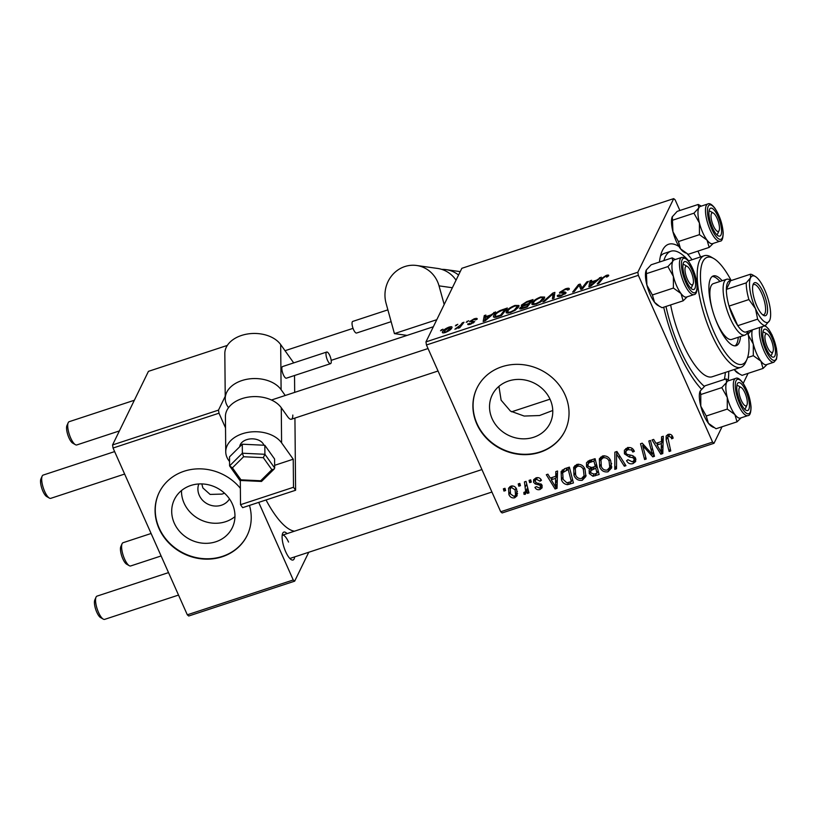 <?xml version="1.0" encoding="UTF-8"?>
<svg xmlns="http://www.w3.org/2000/svg" width="818" height="818" viewBox="0 0 818 818"><rect width="100%" height="100%" fill="white"/><g stroke="black" fill="none" stroke-linecap="round" stroke-linejoin="round"><path stroke-width="1.23" d="M234.96 516.618A32.209 29.09 26 0 1 184.07 503.111A32.209 29.09 26 0 1 181.494 490.555M198.805 483.97A17.127 15.47 -154 0 0 199.275 495.34A17.127 15.47 -154 0 0 213.938 505.943A17.127 15.47 -154 0 0 229.49 498.929M201.821 483.919L202.884 487.947L210.103 494.42L222.148 494.092L224.49 493.193M174.285 523.172A32.209 29.09 -154 0 0 203.212 543.234A32.209 29.09 -154 0 0 232.281 527.733A32.209 29.09 -154 0 0 232.384 504.072A32.209 29.09 -154 0 0 203.457 484.011A32.209 29.09 -154 0 0 174.387 499.512A32.209 29.09 -154 0 0 174.285 523.172M240.369 488.305A48.947 44.213 -154 0 0 159.152 492.559A48.947 44.213 -154 0 0 159.009 528.52A48.947 44.213 -154 0 0 202.966 559.001A48.947 44.213 -154 0 0 247.148 535.453A48.947 44.213 -154 0 0 249.47 505.422M159.244 492.364A48.947 44.213 -154 0 0 159.193 528.142A48.947 44.213 -154 0 0 203.038 558.612A48.947 44.213 -154 0 0 247.24 535.258M552.764 410.493L539.512 415.534L524.185 416.055L510.473 411.106L501.117 400.186L498.929 386.372M550.197 399.573A32.209 29.09 26 0 1 550.095 423.243A32.209 29.09 26 0 1 521.035 438.734A32.209 29.09 26 0 1 492.109 418.673A32.209 29.09 26 0 1 492.201 395.012A32.209 29.09 26 0 1 521.27 379.511A32.209 29.09 26 0 1 550.197 399.573M476.822 424.021A48.947 44.213 -154 0 0 520.78 454.501A48.947 44.213 -154 0 0 564.962 430.953A48.947 44.213 -154 0 0 565.105 394.992A48.947 44.213 -154 0 0 521.148 364.501A48.947 44.213 -154 0 0 476.976 388.059A48.947 44.213 -154 0 0 476.822 424.021M477.068 387.865A48.947 44.213 -154 0 0 477.006 423.642A48.947 44.213 -154 0 0 520.851 454.123A48.947 44.213 -154 0 0 565.054 430.759M294.684 556.884A14.683 4.611 -108.2 0 1 291.32 559.696A14.683 4.611 -108.2 0 1 285.686 551.721A14.683 4.611 -108.2 0 1 282.66 533.377A14.683 4.611 -108.2 0 1 287.046 533.633M289.828 558.459A12.239 3.845 71.8 0 0 290.063 558.408L491.925 492.037M728.746 371.321A80.757 25.378 -108.2 0 1 728.265 380.033M701.466 389.184A80.757 25.378 -108.2 0 1 678.684 352.098A80.757 25.378 -108.2 0 1 663.684 307.21M426.454 344.981L425.963 341.893L637.835 272.23L638.337 275.318L426.454 344.981L500.708 511.761L712.59 442.098L714.002 443.295L722.059 426.761M743.225 383.356L748.092 373.356M714.002 443.295L502.119 512.958L500.708 511.761M637.835 272.23L673.715 198.631L675.126 199.827L679.881 210.492M697.958 251.095L700.556 256.934M506.322 311.494C507.313 309.409 510.187 307.384 514.931 305.441L518.98 305.492L518.837 306.556L515.299 310.175L510.227 312.68L506.137 312.691L506.322 311.494L507.088 313.202M491.004 314.889L495.524 311.893L485.125 320.861L483.162 321.505L484.266 315.595L485.882 315.063L485.524 316.699L491.004 314.889L491.291 315.543M607.12 276.903L605.678 276.249L602.958 278.192L598.827 283.478L597.201 284.01L601.475 278.539L606.158 275.451C608.224 274.817 609.042 274.95 608.602 275.87L606.516 277.128L606.997 276.208L607.283 276.842M608.694 275.288L608.602 275.87M559.011 294.981L561.393 295.206L564.512 293.396L559.614 292.384L565.412 288.846C568.612 287.854 569.839 288.079 569.103 289.511L567.457 290.114L567.518 289.275L564.921 289.654L561.25 291.791L565.023 291.975L566.138 292.824L560.964 296.004C558.203 296.842 557.007 296.699 557.375 295.574L559.093 294.828L559.451 296.423M569.256 288.56L569.103 289.511M567.641 290.053L567.518 289.275M561.25 291.791L561.823 293.222M564.849 294.153L564.195 292.997M559.532 293.018L559.614 292.384L560.033 293.325M542.855 301.883L552.825 293.059L554.88 292.384L554.021 298.212L552.406 298.744L553.142 293.744L544.594 301.31L542.855 301.883M532.007 303.049C532.999 300.963 535.872 298.948 540.606 296.995L544.665 297.057L544.522 298.11L540.984 301.73L535.913 304.235L531.823 304.245L532.007 303.049L532.763 304.756M440.503 330.779L442.947 329.184L440.503 330.779M425.963 341.893L461.843 268.304L673.715 198.631M521.72 305.85L521.393 305.114L526.843 301.597L533.029 299.562L527.201 307.026L521.158 308.918L519.757 308.12L522.671 305.809L521.322 305.615M519.675 308.713L519.757 308.12L520.146 308.989M596.741 280.124L601.261 277.128L590.862 286.096L588.899 286.74L590.003 280.83L591.619 280.298L591.261 281.934L596.741 280.124L597.028 280.779M583.173 286.464L586.782 281.893L588.408 281.351L582.549 288.826L580.852 289.388L579.164 285.237L574.287 291.545L572.651 292.077L578.49 284.613L580.187 284.061L581.905 288.192L583.173 286.464L583.612 287.466M475.411 319.95L473.694 319.501L471.229 320.932L474.737 321.689L470.698 324.163C468.469 324.879 467.487 324.797 467.753 323.908L471.066 323.539L473.08 322.323L469.593 321.515L474.062 318.877C476.495 318.12 477.507 318.243 477.109 319.245L475.698 319.848M477.191 318.652L477.109 319.245M471.229 320.932L471.71 322.026M469.399 323.294L469.736 324.449M473.356 322.957L473.111 321.985M500.217 310.482L507.354 308.008L501.516 315.472L495.739 317.302L493.428 316.975L493.612 315.799C494.338 314.143 496.536 312.374 500.217 310.482L500.463 311.024M443.059 332.906L442.538 331.74C443.233 330.155 445.381 328.621 448.99 327.118C451.464 326.433 452.426 326.648 451.884 327.783C451.219 329.409 449.031 330.983 445.309 332.517C442.824 333.182 441.904 332.926 442.538 331.74L442.415 332.568M451.996 327.057L451.884 327.783M455.35 325.901L457.794 324.306L455.35 325.901M460.626 324.981L462.374 322.793L464 322.261L459.767 327.691L458.131 328.222L459.031 327.098L454.89 329.214L460.626 324.981L461.076 326.004M466.188 322.333L468.622 320.738L466.188 322.333M529.062 480.381L530.667 479.849L531.281 482.099L529.645 482.64L529.062 480.381M518.223 483.939L519.829 483.418L520.452 485.667L518.806 486.199L518.223 483.939M576.843 464.45C580.678 463.908 583.408 465.483 585.023 469.174L585.862 476.495L582.283 480.268C578.326 480.82 575.555 479.184 573.98 475.35L573.653 467.272L576.843 464.45M555.821 471.577L557.559 471.015L557.048 488.336L555.085 488.98L546.312 474.706L547.917 474.184L550.258 478.09L555.739 476.291L555.821 471.577M588.888 460.708L595.075 458.673L599.124 474.501L592.917 476.26L589.277 473.571L589.124 470.125L589.788 469.215L586.516 466.833L586.516 462.702L588.888 460.708M614.87 452.17L616.925 451.495L625.944 465.687L624.328 466.219L616.588 454.051L616.516 468.786L614.788 469.358L614.87 452.17M672.703 436.71L673.163 438.121L671.639 438.847L671.21 437.497L668.746 436.239L667.733 437.088L670.75 450.953L669.124 451.485L666.159 439.89L666.149 436.035L668.071 434.45C670.228 433.898 671.772 434.644 672.703 436.71L671.639 438.847M648.827 441.004L650.453 440.473L654.472 456.301L652.784 456.863L642.703 445.616L646.21 459.021L644.584 459.552L640.535 443.734L642.222 443.172L652.324 454.389L648.827 441.004M638.337 275.318L712.59 442.098M661.558 436.812L663.296 436.239L662.784 453.571L660.821 454.215L652.048 439.941L653.664 439.409L655.995 443.325L661.476 441.526L661.558 436.812M627.324 447.855C630.637 446.955 632.979 448.121 634.359 451.342L632.835 452.057L631.445 449.982L627.989 449.634L625.985 451.168L625.975 453.172L626.977 454.348L632.294 455.514L635.566 458.192L635.658 461.536L633.009 463.581C630.146 464.338 627.999 463.387 626.568 460.728L627.968 459.716L632.283 461.812L634.032 460.493L634.001 458.806L632.805 457.671L629.349 457.027L624.431 453.847L624.41 450.186L627.324 447.855M602.518 456.004C606.363 455.462 609.093 457.037 610.709 460.728L611.537 468.049L607.958 471.822C604.011 472.375 601.24 470.739 599.655 466.914L599.338 458.826L602.518 456.004M541.455 480.309L540.023 481.229L536.506 479.266L535.136 480.319L535.892 482.467L542.048 485.258L542.089 487.845L540.054 489.471C537.784 490.156 536.076 489.45 534.931 487.364L536.444 486.638L539.522 488.08L540.524 487.272L539.992 485.197L535.279 483.99L533.592 482.283L533.622 479.696L535.974 477.886C538.469 477.17 540.289 477.978 541.455 480.309M564.819 468.622L569.389 467.119L573.438 482.947L567.539 484.665C564.553 484.307 562.539 482.702 561.485 479.859L561.117 471.495L564.819 468.622M510.913 486.127C513.592 485.616 515.514 486.649 516.659 489.205L517.078 495.79L514.665 497.814C511.925 498.264 509.992 497.16 508.898 494.501L508.551 488.213L510.913 486.127M524.42 481.904L526.046 481.373L528.99 492.886L527.365 493.418L526.772 491.035L525.258 494.338L523.99 494.297L523.868 492.385L525.688 491.649L524.42 481.904M503.377 488.827L504.982 488.295L505.606 490.544L503.96 491.086L503.377 488.827M688.664 260.85A73.415 23.068 71.8 0 0 670.924 251.218L664.308 253.396A73.415 23.068 71.8 0 0 660.453 256.167M113.048 448.029L112.557 444.941L218.498 410.115L218.989 413.192L113.048 448.029L187.312 614.809L293.243 579.972L294.664 581.169L308.754 552.262M294.664 581.169L188.723 616.005L187.312 614.809M218.498 410.115L225.226 396.311M227.332 345.411L148.436 371.352L112.557 444.941M218.989 413.192L225.523 427.865M258.703 502.385L293.243 579.972M266.034 499.972A75.87 23.834 71.8 0 0 294.46 531.199M288.539 542.068A12.239 3.845 71.8 0 0 282.414 535.156A12.239 3.845 71.8 0 0 282.2 535.258M659.441 262.057A80.757 25.378 -108.2 0 1 662.079 251.198A80.757 25.378 -108.2 0 1 678.971 246.515M687.335 253.917A80.757 25.378 -108.2 0 1 692.059 259.725M653.991 454.389L652.784 456.863M643.316 444.348L642.703 445.616M645.739 457.17L644.584 459.552M653.418 452.139L652.324 454.389M662.887 450.37L660.821 454.215M663.255 437.886L661.476 441.526M663.193 439.798L662.161 440.135M661.22 448.704L661.384 443.56L656.997 445.002L661.302 452.18L661.22 448.704L663.04 444.961M663.193 439.839L661.384 443.56M662.928 448.847L661.302 452.18M658.163 442.61L656.997 445.002M672.099 435.667L671.21 437.497M669.717 434.235L668.746 436.239M670.279 449.113L669.124 451.485M668.071 436.393L666.159 439.89M667.999 436.117L667.713 434.583M633.756 450.176L632.835 452.057M633.5 449.788L632.631 451.567M632.222 448.387L631.445 449.982M629.032 447.497L627.989 449.634M635.934 459.338L634.85 459.808L633.009 463.581M634.85 459.808L634.298 459.961M634.86 457.058L634.001 458.806M633.602 456.045L632.805 457.671M626.394 450.329L624.431 453.847M626.271 450.064L625.852 448.55M625.177 464.471L624.328 466.219M617.437 452.313L616.588 454.051M616.547 465.739L614.788 469.358M616.68 453.867L616.69 451.567M611.803 466.904L609.799 468.049L607.958 471.822M600.709 464.747L599.655 466.914M600.678 460.626L600.555 457.18M611.608 463.54L609.471 468.029L611.629 463.458M602.886 455.902L600.985 459.798L601.332 466.546C602.467 469.246 604.43 470.411 607.232 470.053L609.768 467.313L609.073 461.188C607.917 458.55 605.954 457.415 603.183 457.794L600.985 459.798M609.962 459.348L609.073 461.188M604.195 455.728L603.183 457.794M598.377 471.577L597.702 471.802M593.919 474.205L592.917 476.26M591.158 469.88L589.277 473.571M591.117 469.798L590.647 467.824M590.453 467.845L589.788 469.215M588.428 463.203L586.516 466.833M588.346 463.06L587.907 461.168M596.639 464.798L595.964 465.023M597.028 473.182L595.76 468.254L590.811 470.595L590.862 472.978L594.277 474.092L597.028 473.182L598.183 470.82M596.915 465.882L595.76 468.254M592.396 467.354L590.811 470.595M595.289 466.403L593.919 461.066L589.359 462.651L588.091 463.888L588.132 466.342L591.884 467.528L595.289 466.403L596.445 464.031M595.075 458.694L593.919 461.066M590.576 460.156L589.359 462.651M540.933 479.368L540.023 481.229M537.314 477.61L536.506 479.266M542.17 485.595L540.054 489.471M541.894 485.698L541.199 485.882M541.404 484.276L540.545 486.025M540.718 483.724L539.992 485.197M535.995 482.528L535.279 483.99M535.739 479.072L535.432 478.51L533.592 482.283M557.14 485.135L555.085 488.98M557.518 472.651L555.739 476.291M557.457 474.563L556.414 474.9M555.483 483.469L555.637 478.325L551.26 479.767L555.565 486.945L555.483 483.469L557.303 479.737M557.457 474.604L555.637 478.325M557.191 483.612L555.565 486.945M552.426 477.375L551.26 479.767M572.692 480.023L572.017 480.248M568.571 482.538L567.539 484.665M562.518 477.732L561.485 479.859M562.436 473.305L562.334 469.931M564.635 468.683L562.682 472.681L563.132 479.42L566.874 482.814L571.342 481.628L568.234 469.501L562.682 472.681M572.498 479.266L571.342 481.628M569.389 467.129L568.234 469.501M567.344 467.794L566.179 470.186M586.117 475.35L584.124 476.485L582.283 480.268M575.034 473.193L573.98 475.35M574.993 469.072L574.87 465.616M577.201 464.338L575.299 468.244L575.657 474.992C576.782 477.692 578.755 478.857 581.557 478.499L584.083 475.759L583.387 469.634C582.232 466.996 580.269 465.861 577.508 466.24L575.299 468.244M584.287 467.794L583.387 469.634M578.51 464.174L577.508 466.24M517.6 493.53L516.506 494.041L514.665 497.814M509.962 492.303L508.898 494.501M510.105 488.888L509.87 486.649M514.133 496.434L515.555 495.135L515.125 489.9L511.506 487.487L510.176 488.735L510.504 493.98L514.133 496.434M516.025 488.06L515.125 489.9M512.273 485.902L511.506 487.487M519.951 483.857L518.806 486.199M528.52 491.045L527.365 493.418M527.917 488.683L526.772 491.035M526.751 491.27L525.258 494.338M527.099 490.565L525.831 490.524M524.89 492.446L523.99 494.297M525.688 491.649L527.641 487.6M530.79 480.289L529.645 482.64M505.105 488.735L503.96 491.086M441.648 330.4L441.342 329.715M527.099 302.169L526.843 301.597M526.506 307.251L528.07 304.368L522.712 306.351L521.383 307.568L521.731 308.785M528.51 305.349L528.07 304.368M523.755 308.161L523.5 307.599L526.26 306.689M521.383 307.568L523.5 307.599M529.195 304.47L528.755 303.488L530.729 300.973L526.117 302.517L522.988 304.603L523.397 306.004M531.158 301.954L530.729 300.973M525.606 305.175L525.35 304.613L528.755 303.488M522.988 304.603L525.35 304.613M540.872 297.588L540.606 296.995M540.228 302.22L539.962 301.637L543.05 297.824L543.725 299.337M543.418 299.685L542.937 298.611C543.52 297.445 542.579 297.179 540.115 297.813C536.465 299.388 534.287 300.983 533.571 302.599L534.021 304.715M536.588 303.999L536.342 303.447L539.962 301.637M533.571 302.599C532.937 303.795 533.857 304.081 536.342 303.447M554.297 296.351L552.825 293.059M565.667 289.429L565.412 288.846M565.678 293.457L565.023 291.975M557.958 296.535L557.457 295.421M561.639 295.768L561.393 295.206M601.915 279.531L601.475 278.539M606.435 276.075L606.158 275.451M599.819 278.376L599.522 277.701M591.025 283.12L590.003 280.83M591.506 282.496L591.261 281.934M592.396 283.846L595.484 281.188L591.107 282.629L590.453 285.625L592.396 283.846L592.692 284.521M595.78 281.852L595.484 281.188M590.688 286.147L590.453 285.625M587.222 282.875L586.782 281.893M580.995 289.337L579.164 285.237M578.919 285.584L578.49 284.613M581.843 287.783L580.187 284.061M582.232 288.928L581.905 288.192M473.499 322.865L473.131 322.047L473.499 322.865M494.082 313.141L493.786 312.466M485.289 317.885L484.266 315.595M485.769 317.261L485.524 316.699M486.659 318.621L489.747 315.952L485.371 317.394L484.716 320.39L486.659 318.621L486.955 319.286M490.043 316.617L489.747 315.952M484.951 320.922L484.716 320.39M503.029 310.073L502.773 309.511M494.338 317.445L493.612 315.799M500.831 315.697L500.575 315.135L505.043 309.419L502.978 310.094C498.643 311.658 496.045 313.406 495.197 315.319L495.544 317.343M505.483 310.4L505.043 309.419M496.546 317.087L496.27 316.454L500.575 315.135M495.197 315.319L496.27 316.454M515.197 306.034L514.931 305.441M514.542 310.666L514.287 310.083L517.365 306.269L518.039 307.783M517.733 308.13L517.252 307.047C517.835 305.881 516.894 305.615 514.44 306.249C510.78 307.824 508.602 309.419 507.896 311.034L508.336 313.161M510.902 312.445L510.657 311.893L514.287 310.083M507.896 311.034C507.252 312.241 508.172 312.527 510.657 311.893M445.861 332.323L450.35 327.752L450.953 329.092M450.677 329.368L448.693 327.732L444.143 331.208L444.44 332.762M444.143 331.208L445.667 331.893M456.495 325.523L456.188 324.828M462.814 323.785L462.374 322.793M459.348 327.824L459.031 327.098M456.188 328.918L455.892 328.253M467.323 321.955L467.017 321.269M691.057 271.77A9.785 3.078 71.8 0 0 687.294 266.453A9.785 3.078 71.8 0 0 684.983 269.562A9.785 3.078 71.8 0 0 687.376 279.316A9.785 3.078 71.8 0 0 693.061 283.999A9.785 3.078 71.8 0 0 691.057 271.77M684.032 264.654A12.239 3.845 71.8 0 0 683.183 264.643A12.239 3.845 71.8 0 0 682.969 264.746A12.239 3.845 -108.2 0 1 683.183 264.643A12.239 3.845 -108.2 0 1 684.605 264.899L687.294 266.453M49.356 498.08L46.667 496.536A9.785 3.078 -108.2 0 1 42.914 491.219A9.785 3.078 -108.2 0 1 40.9 478.98L42.147 476.148A12.239 3.845 71.8 0 0 44.663 491.434A12.239 3.845 71.8 0 0 49.356 498.08A12.239 3.845 71.8 0 0 50.777 498.336L124.643 474.051M114.632 451.587L43.139 475.094A12.239 3.845 71.8 0 0 42.147 476.148M693.061 283.999L691.823 286.842A12.239 3.845 -108.2 0 1 690.832 287.895A12.239 3.845 -108.2 0 1 690.596 287.946A12.239 3.845 71.8 0 0 690.832 287.895A12.239 3.845 71.8 0 0 692.253 284.848M75.389 444.675L72.71 443.131A9.785 3.078 -108.2 0 1 68.947 437.814A9.785 3.078 -108.2 0 1 66.933 425.575L68.18 422.742A12.239 3.845 71.8 0 0 70.696 438.029A12.239 3.845 71.8 0 0 75.389 444.675A12.239 3.845 71.8 0 0 76.82 444.931L119.387 430.933M134.346 400.258L69.172 421.689A12.239 3.845 71.8 0 0 68.18 422.742M717.089 218.365A9.785 3.078 71.8 0 0 713.327 213.048A9.785 3.078 71.8 0 0 711.016 216.156A9.785 3.078 71.8 0 0 713.408 225.911A9.785 3.078 71.8 0 0 719.104 230.594A9.785 3.078 71.8 0 0 717.089 218.365M712.171 212.844A12.239 3.845 71.8 0 0 709.216 211.238A12.239 3.845 71.8 0 0 709.001 211.341A12.239 3.845 -108.2 0 1 709.216 211.238A12.239 3.845 -108.2 0 1 710.648 211.494L713.327 213.048M719.104 230.594L717.856 233.437A12.239 3.845 -108.2 0 1 716.865 234.49A12.239 3.845 -108.2 0 1 716.629 234.541A12.239 3.845 71.8 0 0 716.865 234.49A12.239 3.845 71.8 0 0 718.286 231.443M103.242 619.103L100.553 617.559A9.785 3.078 -108.2 0 1 96.8 612.242A9.785 3.078 -108.2 0 1 94.786 600.013L96.023 597.171A12.239 3.845 71.8 0 0 98.538 612.457A12.239 3.845 71.8 0 0 103.242 619.103A12.239 3.845 71.8 0 0 104.663 619.369L178.528 595.075M741.261 400.339A9.785 3.078 71.8 0 0 746.946 405.022A9.785 3.078 71.8 0 0 744.932 392.793A9.785 3.078 71.8 0 0 741.18 387.476A9.785 3.078 71.8 0 0 738.869 390.585A9.785 3.078 71.8 0 0 741.261 400.339M746.946 405.022L745.709 407.865A12.239 3.845 -108.2 0 1 744.707 408.918A12.239 3.845 -108.2 0 1 744.482 408.969A12.239 3.845 71.8 0 0 744.707 408.918A12.239 3.845 71.8 0 0 746.139 405.871M168.518 572.61L97.025 596.117A12.239 3.845 71.8 0 0 96.023 597.171M740.024 387.272A12.239 3.845 71.8 0 0 737.069 385.667A12.239 3.845 71.8 0 0 736.844 385.769A12.239 3.845 -108.2 0 1 737.069 385.667A12.239 3.845 -108.2 0 1 738.49 385.932L741.18 387.476M767.294 346.934A9.785 3.078 71.8 0 0 772.979 351.617A9.785 3.078 71.8 0 0 770.975 339.388A9.785 3.078 71.8 0 0 767.212 334.071A9.785 3.078 71.8 0 0 764.902 337.18A9.785 3.078 71.8 0 0 767.294 346.934M772.979 351.617L771.742 354.46A12.239 3.845 -108.2 0 1 770.75 355.513A12.239 3.845 -108.2 0 1 770.515 355.564A12.239 3.845 71.8 0 0 770.75 355.513A12.239 3.845 71.8 0 0 772.172 352.466M129.275 565.698L126.585 564.154A9.785 3.078 -108.2 0 1 122.833 558.837A9.785 3.078 -108.2 0 1 120.819 546.608L122.066 543.765A12.239 3.845 71.8 0 0 124.581 559.052A12.239 3.845 71.8 0 0 129.275 565.698A12.239 3.845 71.8 0 0 130.696 565.954L161.105 555.964M763.951 332.272A12.239 3.845 71.8 0 0 763.102 332.261A12.239 3.845 71.8 0 0 762.887 332.364A12.239 3.845 -108.2 0 1 763.102 332.261A12.239 3.845 -108.2 0 1 764.523 332.527L767.212 334.071M151.105 533.489L123.058 542.712A12.239 3.845 71.8 0 0 122.066 543.765M683.142 300.82L662.13 307.721L657.733 305.349A19.581 6.155 -108.2 0 1 654.523 302.251L652.386 294.971L673.398 288.059L681.005 293.539L683.142 300.82L687.212 296.811M659.553 306.392L654.523 302.251A19.581 6.155 -108.2 0 1 646.905 285.134L646.281 270.042L651.138 264.787L672.161 257.874L672.764 261.341A19.581 6.155 -108.2 0 1 674.4 259.807M685.648 261.607A14.683 4.611 -108.2 0 1 694.462 277.057A14.683 4.611 -108.2 0 1 692.785 289.49A14.683 4.611 -108.2 0 1 692.089 289.183A14.683 4.611 -108.2 0 1 684.83 276.985A14.683 4.611 -108.2 0 1 683.439 262.854A14.683 4.611 -108.2 0 1 685.648 261.607M681.772 257.384L674.267 259.848A19.581 6.155 71.8 0 0 673.93 278.396A19.581 6.155 71.8 0 0 685.136 297.036A19.581 6.155 71.8 0 0 686.496 297.046L694.001 294.582A19.581 6.155 -108.2 0 1 692.641 294.572A19.581 6.155 -108.2 0 1 681.435 275.932A19.581 6.155 -108.2 0 1 681.772 257.384L683.899 257.373C686.926 257.772 690.525 263.263 694.717 273.836C698.725 286.689 697.212 294.562 694.001 294.582M652.386 294.971L646.905 285.134A19.581 6.155 -108.2 0 1 646.189 270.237L646.281 270.042M646.885 273.509L667.907 266.596L673.388 276.433L673.398 288.059M686.629 297.006A19.581 6.155 -108.2 0 1 681.005 293.539A19.581 6.155 -108.2 0 1 673.388 276.433A19.581 6.155 71.8 0 1 672.764 261.341L667.907 266.596M675.269 259.521L672.161 257.874M709.186 247.404L688.163 254.316L680.556 248.846L678.419 241.566L672.938 231.729A19.581 6.155 -108.2 0 1 671.496 222.711A19.581 6.155 -108.2 0 1 672.232 216.831L677.171 211.381L698.194 204.469L698.797 207.936L693.94 213.191L699.421 223.028L699.441 234.654L707.038 240.134L709.186 247.404L713.245 243.406M685.586 252.987L683.776 251.944A19.581 6.155 -108.2 0 1 680.556 248.846A19.581 6.155 -108.2 0 1 672.938 231.729L672.314 216.637M721.578 230.42A14.683 4.611 -108.2 0 1 718.122 235.778A14.683 4.611 -108.2 0 1 708.92 213.856A14.683 4.611 -108.2 0 1 709.472 209.449A14.683 4.611 -108.2 0 1 716.364 213.212A14.683 4.611 -108.2 0 1 721.578 230.42M707.805 203.979L700.3 206.443A19.581 6.155 71.8 0 0 697.989 213.999A19.581 6.155 71.8 0 0 703.562 234.347A19.581 6.155 71.8 0 0 712.539 243.641L720.034 241.177A19.581 6.155 -108.2 0 1 711.067 231.883A19.581 6.155 -108.2 0 1 705.484 211.535A19.581 6.155 -108.2 0 1 707.805 203.979C709.523 202.987 711.834 204.347 714.758 208.048C719.605 215.349 722.417 223.58 723.194 232.721C723.081 238.519 722.028 241.341 720.034 241.177M678.419 241.566L699.441 234.654M672.928 220.103L693.94 213.191M701.302 206.116L698.194 204.469M712.672 243.6A19.581 6.155 -108.2 0 1 707.038 240.134A19.581 6.155 -108.2 0 1 699.421 223.028A19.581 6.155 -108.2 0 1 698.797 207.936A19.581 6.155 -108.2 0 1 700.433 206.402M740.515 418.029A19.581 6.155 -108.2 0 1 734.891 414.562A19.581 6.155 71.8 0 1 727.274 397.456A19.581 6.155 -108.2 0 1 725.832 388.427A19.581 6.155 71.8 0 0 731.415 408.775A19.581 6.155 71.8 0 0 740.382 418.07L747.887 415.605A19.581 6.155 -108.2 0 1 738.92 406.311A19.581 6.155 -108.2 0 1 733.337 385.963A19.581 6.155 -108.2 0 1 735.658 378.407L728.153 380.871A19.581 6.155 71.8 0 0 725.832 388.427A19.581 6.155 -108.2 0 1 726.65 382.364L721.793 387.62L727.274 397.456L727.284 409.092L734.891 414.562L737.028 421.843L741.098 417.834M736.773 388.284A14.683 4.611 -108.2 0 1 737.315 383.887A14.683 4.611 -108.2 0 1 744.206 387.65A14.683 4.611 -108.2 0 1 749.421 404.849A14.683 4.611 -108.2 0 1 745.975 410.207A14.683 4.611 -108.2 0 1 736.773 388.284M737.028 421.843L716.006 428.755L708.408 423.274L706.261 416.004L700.791 406.168L700.77 394.532L721.793 387.62M706.261 416.004L727.284 409.092M700.77 394.532L700.167 391.065L705.024 385.81L726.047 378.898L726.65 382.364A19.581 6.155 -108.2 0 1 728.286 380.83M713.439 427.415L711.619 426.372A19.581 6.155 -108.2 0 1 708.408 423.274A19.581 6.155 -108.2 0 1 700.791 406.168A19.581 6.155 -108.2 0 1 700.075 391.26L700.167 391.065M729.155 380.544L726.047 378.898M766.548 364.624A19.581 6.155 -108.2 0 1 765.065 364.654A19.581 6.155 -108.2 0 1 760.924 361.157L763.061 368.437L767.131 364.429M772.703 357.108A14.683 4.611 -108.2 0 1 772.008 356.801A14.683 4.611 -108.2 0 1 764.748 344.603A14.683 4.611 -108.2 0 1 763.358 330.482A14.683 4.611 -108.2 0 1 765.566 329.225A14.683 4.611 -108.2 0 1 774.38 344.675A14.683 4.611 -108.2 0 1 772.703 357.108M752.335 329.879A19.581 6.155 71.8 0 0 755.137 349.93A19.581 6.155 71.8 0 0 765.055 364.654A19.581 6.155 71.8 0 0 766.415 364.664L773.92 362.2A19.581 6.155 -108.2 0 1 772.56 362.19A19.581 6.155 -108.2 0 1 762.642 347.466A19.581 6.155 -108.2 0 1 759.84 327.415M739.472 374.01L734.441 369.869A19.581 6.155 -108.2 0 0 737.652 372.967L742.049 375.35L763.061 368.437M753.317 355.687L760.924 361.157A19.581 6.155 -108.2 0 1 753.306 344.051L753.317 355.687L747.601 357.558M747.826 334.214L753.306 344.051A19.581 6.155 -108.2 0 1 752.325 329.879M752.069 329.971L748.245 333.856M722.161 280.748A36.708 11.534 71.8 0 0 713.296 275.932A36.708 11.534 71.8 0 0 717.856 324.961A36.708 11.534 71.8 0 0 736.22 345.677A36.708 11.534 71.8 0 0 740.505 336.546M735.065 345.861A36.708 11.534 71.8 0 0 738.296 337.272M731.19 280.543A56.289 17.689 71.8 0 0 713.725 258.519A56.289 17.689 71.8 0 0 700.443 276.392A56.289 17.689 71.8 0 0 714.175 332.507A56.289 17.689 71.8 0 0 746.906 359.429A56.289 17.689 71.8 0 0 747.897 331.341M746.906 359.429L745.668 362.272A58.732 18.456 -108.2 0 1 740.893 367.323A58.732 18.456 -108.2 0 1 711.517 334.173A58.732 18.456 -108.2 0 1 704.206 255.737A58.732 18.456 -108.2 0 1 711.046 256.975L713.725 258.519M670.637 304.93A58.732 18.456 71.8 0 0 682.815 343.611A58.732 18.456 71.8 0 0 712.202 376.761L740.893 367.323M670.924 251.218A73.415 23.068 71.8 0 0 663.868 260.605M665.975 306.464A73.415 23.068 71.8 0 0 680.065 349.276A73.415 23.068 71.8 0 0 704.349 386.382M747.877 331.351L747.355 332.548A29.366 9.223 -108.2 0 1 747.223 332.834A29.366 9.223 -108.2 0 1 744.963 335.073L731.721 339.429A29.366 9.223 -108.2 0 1 717.028 322.854A29.366 9.223 -108.2 0 1 715.085 318.09M712.642 310.687A29.366 9.223 -108.2 0 1 713.378 283.631L726.619 279.275A29.366 9.223 -108.2 0 1 730.034 279.899L731.18 280.554M724.329 379.46A73.415 23.068 71.8 0 0 725.351 372.435M719.952 281.474A36.708 11.534 71.8 0 0 712.243 276.474M766.834 314.378A17.372 5.46 -108.2 0 1 763.48 315.339A17.372 5.46 -108.2 0 1 754.881 300.901A17.372 5.46 -108.2 0 1 753.235 284.183A17.372 5.46 -108.2 0 1 753.317 284.01A17.372 5.46 -108.2 0 1 763.337 292.496A17.372 5.46 -108.2 0 1 766.834 314.378M762.621 314.736A15.91 5 71.8 0 0 763.715 314.736A15.91 5 71.8 0 0 764.932 313.529A15.91 5 71.8 0 0 762.662 295.738A15.91 5 71.8 0 0 753.777 284.521A15.91 5 71.8 0 0 752.908 285.165M744.963 335.073A29.366 9.223 -108.2 0 1 728.562 314.368A29.366 9.223 -108.2 0 1 724.37 281.515A29.366 9.223 -108.2 0 1 726.619 279.275M746.241 282.864L726.374 289.388L730.586 280.748A26.922 8.456 71.8 0 0 727.529 282.926A26.922 8.456 71.8 0 0 726.374 289.388A26.922 8.456 71.8 0 0 729.043 306.085L737.764 325.687A26.922 8.456 71.8 0 0 745.413 332.159L765.28 325.625A26.922 8.456 -108.2 0 1 757.632 319.153L755.474 308.631L748.899 299.562A26.922 8.456 -108.2 0 1 746.241 282.864L750.556 277.813L750.454 274.214A26.922 8.456 -108.2 0 1 752.591 274.909L755.28 276.464A24.468 7.689 71.8 0 0 750.556 277.813A24.468 7.689 71.8 0 0 755.474 308.631A24.468 7.689 71.8 0 0 769.595 320.574L765.28 325.625M748.899 299.562L729.043 306.085A26.922 8.456 71.8 0 0 737.764 325.687L757.632 319.153M730.586 280.748L750.454 274.214M769.595 320.574A24.468 7.689 71.8 0 0 769.697 320.339A24.468 7.689 71.8 0 0 764.666 289.756A24.468 7.689 71.8 0 0 755.28 276.464M391.137 321.668L356.587 333.028A6.115 1.922 -108.2 0 1 352.578 326.924A6.115 1.922 -108.2 0 1 352.773 321.402L387.875 309.858M458.561 275.022A29.366 27.556 -82 0 0 446.004 269.623A29.366 27.556 -82 0 0 441.761 269.388M444.184 304.531L439.031 285.86A29.366 27.556 -82 0 0 416.648 265.492A29.366 27.556 -82 0 0 386.065 303.284L394.429 333.621L407.057 335.4M394.429 333.621L436.781 319.695M456.045 280.185A29.366 27.556 -82 0 0 437.61 268.447L416.648 265.492M263.877 445.217A12.239 8.272 179.5 0 0 262.977 443.479A12.239 8.272 179.5 0 0 249.551 439.01A12.239 8.272 179.5 0 0 239.725 446.74M328.58 353.345A6.115 1.922 71.8 0 0 326.719 352.037A6.115 1.922 71.8 0 0 326.208 356.167A6.115 1.922 71.8 0 0 328.672 362.364A6.115 1.922 71.8 0 0 330.533 363.662A6.115 1.922 71.8 0 0 331.045 359.542A6.115 1.922 71.8 0 0 328.58 353.345M326.719 352.037L282.578 366.556A6.115 1.922 71.8 0 0 282.067 370.677A6.115 1.922 71.8 0 0 284.531 376.873A6.115 1.922 71.8 0 0 286.392 378.182L330.533 363.662M229.551 461.567L228.631 460.278A29.366 19.847 -0.5 0 1 225.748 451.843A29.366 19.847 -0.5 0 1 248.519 432.262A29.366 19.847 -0.5 0 1 281.596 442.865L293.233 459.205L274.644 465.319M225.748 451.843L225.42 416.71A29.366 19.847 -0.5 0 1 248.191 397.129A29.366 19.847 -0.5 0 1 281.269 407.722L287.609 416.638A12.239 3.845 -108.2 0 0 291.351 419.245A12.239 3.845 -108.2 0 0 292.813 415.043M294.93 418.059L295.605 490.248L293.498 487.272L293.233 459.205M294.531 375.503L294.684 392.384M228.539 407.671L228.13 407.098A29.366 19.847 -0.5 0 1 225.247 398.663L224.827 353.57A29.366 19.847 -0.5 0 1 247.598 333.989A29.366 19.847 -0.5 0 1 280.676 344.582L293.703 362.895M225.247 398.663A29.366 19.847 -0.5 0 1 248.018 379.082A29.366 19.847 -0.5 0 1 281.106 389.685L285.237 395.493M293.498 487.272L240.523 504.696L242.639 507.661L295.605 490.248M240.523 504.696L240.298 480.463M263.324 457.671L264.909 454.287L274.674 468.008L274.255 468.949L271.873 469.685L263.324 457.671L243.6 456.751L242.363 453.223L242.281 444.205L229.51 456.873L229.592 465.892L242.363 453.223L264.909 454.287L264.817 445.268L242.281 444.205M274.674 468.008L274.582 458.99L264.817 445.268M274.255 468.949L261.515 481.454L239.889 480.442L229.592 465.892L232.424 467.835L240.973 479.839L260.697 480.769L271.873 469.685M261.893 480.677L260.697 480.769M239.357 479.624L240.973 479.839M648.93 450.35L648.163 451.914M645.576 446.761L644.84 448.274M652.427 448.244L651.24 450.677M630.269 455.125L629.349 457.027M619.758 455.963L618.868 457.794M596.332 473.417L595.167 475.8M594.318 466.72L593.152 469.113M592.079 459.665L590.913 462.047M538.97 483.172L538.244 484.665M570.76 481.822L569.594 484.215M526.731 484.072L525.534 486.526M554.052 298.028L552.835 295.298M563.725 293.018L563.326 292.138M473.009 321.944L472.671 321.188M498.489 316.464L498.244 315.901M684.809 258.345A18.108 5.695 71.8 0 0 682.744 273.682A18.108 5.695 71.8 0 0 693.613 292.742A18.108 5.695 71.8 0 0 695.689 277.404A18.108 5.695 71.8 0 0 684.809 258.345M723.051 232.353A18.108 5.695 71.8 0 0 714.676 208.181A18.108 5.695 71.8 0 0 707.447 211.923A18.108 5.695 71.8 0 0 715.822 236.095A18.108 5.695 71.8 0 0 723.051 232.353M735.29 386.362A18.108 5.695 71.8 0 0 743.674 410.524A18.108 5.695 71.8 0 0 750.904 406.781A18.108 5.695 71.8 0 0 742.519 382.609A18.108 5.695 71.8 0 0 735.29 386.362M762.662 326.484A18.108 5.695 71.8 0 0 763.593 344.542A18.108 5.695 71.8 0 0 773.531 360.36A18.108 5.695 71.8 0 0 775.597 345.032A18.108 5.695 71.8 0 0 764.728 325.973A18.108 5.695 71.8 0 0 764.441 325.901M439.031 285.86L452.364 287.742M281.269 407.722L281.596 442.865M280.676 344.582L281.106 389.685M243.6 456.751L232.424 467.835M433.346 326.76L331.178 360.349M667.733 437.088L669.114 434.235M625.985 451.168L627.825 447.395M634.032 460.493L635.361 457.773M588.091 463.888L589.931 460.115M535.136 480.319L536.383 477.763M540.524 487.272L541.761 484.737M515.555 495.135L517.395 491.362M510.176 488.735L511.516 485.974M567.641 289.419L567.876 289.961M561.209 292.087L561.721 293.233M564.553 293.141L564.962 294.071M471.209 321.137L471.608 322.036M428.039 348.54L271.474 400.012M438.039 371.004L291.351 419.245M285.032 350.707L353.039 328.355M282.414 535.156L481.925 469.563M747.887 415.605C749.881 415.769 750.924 412.947 751.047 407.159C750.249 397.916 747.396 389.644 742.509 382.343C739.656 378.754 737.366 377.446 735.658 378.407M773.92 362.2L776.507 359.245L777.1 354.797L776.374 348.09L772.12 335.073L768.613 329.03L765.219 325.646M704.206 255.737L688.347 260.952M550.013 399.174L511.587 411.812M446.004 269.623L460.217 271.627"/></g></svg>
